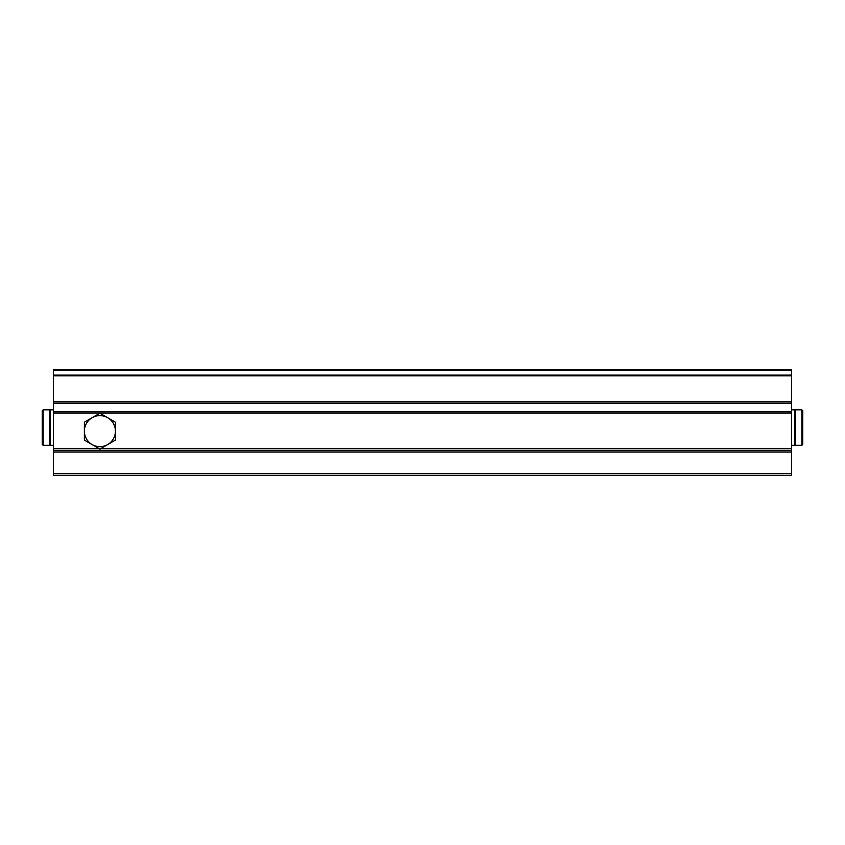 <?xml version="1.0" encoding="UTF-8"?>
<svg xmlns="http://www.w3.org/2000/svg" width="845" height="845" viewBox="0 0 845 845"><rect width="100%" height="100%" fill="white"/><g stroke="black" fill="none" stroke-linecap="round" stroke-linejoin="round"><path stroke-width="1.27" d="M791.659 370.395L791.659 450.216L53.341 450.216L53.341 369.508L791.659 369.508L791.659 370.395L53.341 370.395M791.659 450.216L791.659 475.492L53.341 475.492L53.341 450.216M42.25 420.947L42.25 434.256M43.137 409.857L42.25 410.744L42.25 444.449L43.137 445.336L49.644 445.336L49.644 409.857L43.137 409.857L43.137 445.336M49.644 443.562L50.309 443.562M53.341 409.857L50.309 409.857L50.309 445.336L53.341 445.336M802.75 434.256L802.75 420.947M801.863 445.336L802.75 444.449L802.75 410.744L801.863 409.857L795.356 409.857L795.356 445.336L801.863 445.336L801.863 409.857M795.356 411.631L794.691 411.631M791.659 445.336L794.691 445.336L794.691 409.857L791.659 409.857M84.373 422.563A17.734 17.734 0 0 1 84.701 422.004L92.137 417.705A15.516 15.516 0 0 1 115.416 431.151A15.516 15.516 0 0 1 107.653 444.586L115.089 440.298A17.734 17.734 0 0 0 115.416 439.738L115.416 422.563A17.734 17.734 0 0 0 115.089 422.004L100.217 413.416A17.734 17.734 0 0 0 99.573 413.416L92.137 417.705A15.516 15.516 0 0 0 84.373 431.151L84.373 439.738A17.734 17.734 0 0 0 84.701 440.298L92.137 444.586A15.516 15.516 0 0 1 84.373 431.151L84.373 422.563M107.653 444.586A15.516 15.516 0 0 1 92.137 444.586L99.573 448.885A17.734 17.734 0 0 0 100.217 448.885L107.653 444.586M791.659 448.441L100.988 448.441M98.812 448.441L53.341 448.441M791.659 413.025L53.341 413.025M791.659 411.304L53.341 411.304M791.659 403.435L53.341 403.435M791.659 401.893L53.341 401.893M791.659 375.793L53.341 375.793M791.659 375.074L53.341 375.074M791.659 473.718L53.341 473.718M791.659 451.99L53.341 451.99M49.644 411.631L50.309 411.631M795.356 443.562L794.691 443.562"/></g></svg>
